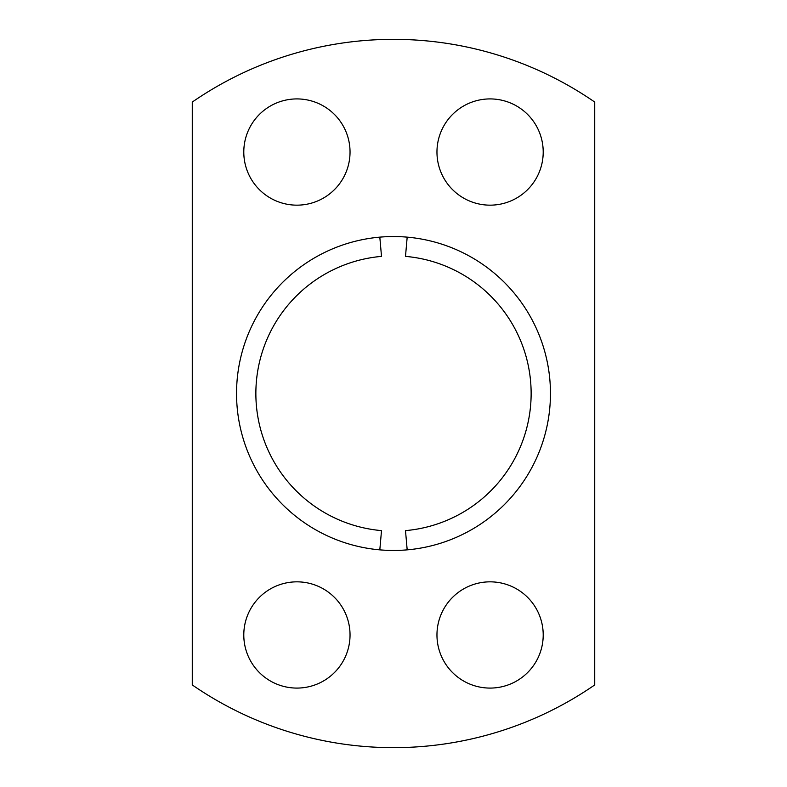 <?xml version="1.0" encoding="UTF-8"?>
<svg xmlns="http://www.w3.org/2000/svg" width="787" height="787" viewBox="0 0 787 787"><rect width="100%" height="100%" fill="white"/><g stroke="black" fill="none" stroke-linecap="round" stroke-linejoin="round"><path stroke-width="1.18" d="M531.136 393.5A137.636 137.636 0 0 0 405.492 256.385L407.184 237.143A156.957 156.957 0 0 0 379.816 237.143L381.508 256.385A137.636 137.636 0 0 0 255.864 393.5A137.636 137.636 0 0 0 381.508 530.615L379.816 549.857A156.957 156.957 0 0 0 407.184 549.857L405.492 530.615A137.636 137.636 0 0 0 531.136 393.5M543.207 152.039A53.123 53.123 0 0 1 490.085 205.161A53.123 53.123 0 0 1 436.962 152.039A53.123 53.123 0 0 1 490.085 98.916A53.123 53.123 0 0 1 543.207 152.039M543.207 634.961A53.123 53.123 0 0 1 490.085 688.084A53.123 53.123 0 0 1 436.962 634.961A53.123 53.123 0 0 1 490.085 581.839A53.123 53.123 0 0 1 543.207 634.961M350.038 634.961A53.123 53.123 0 0 1 296.915 688.084A53.123 53.123 0 0 1 243.793 634.961A53.123 53.123 0 0 1 296.915 581.839A53.123 53.123 0 0 1 350.038 634.961M350.038 152.039A53.123 53.123 0 0 1 296.915 205.161A53.123 53.123 0 0 1 243.793 152.039A53.123 53.123 0 0 1 296.915 98.916A53.123 53.123 0 0 1 350.038 152.039M236.543 393.5A156.957 156.957 0 0 0 393.5 550.457A156.957 156.957 0 0 0 550.457 393.5A156.957 156.957 0 0 0 393.5 236.543A156.957 156.957 0 0 0 236.543 393.5M192.274 684.936A354.15 354.15 0 0 0 594.726 684.936L594.726 102.064A354.15 354.15 0 0 0 192.274 102.064L192.274 684.936"/></g></svg>
